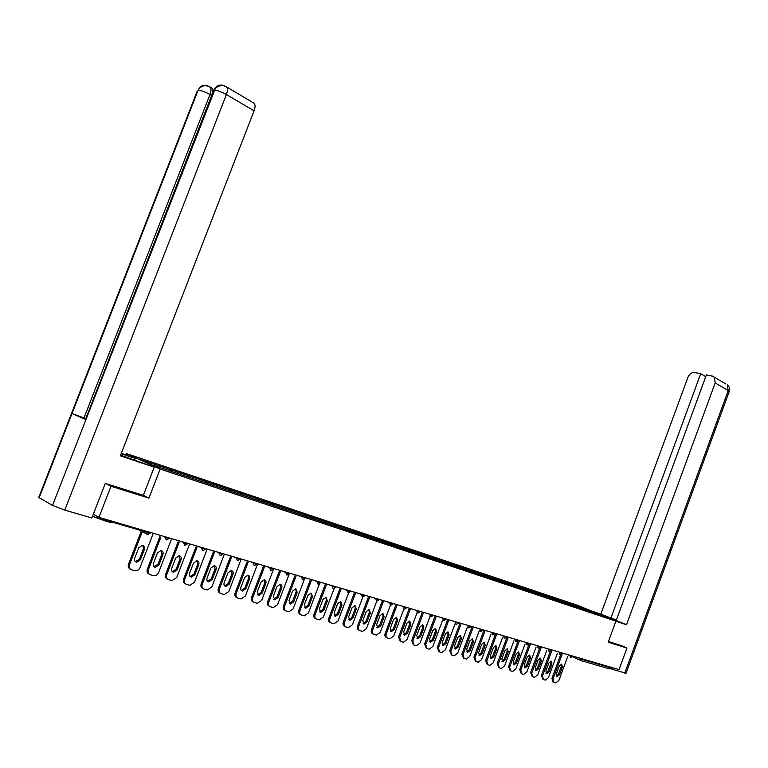 <?xml version="1.0" encoding="UTF-8"?>
<svg xmlns="http://www.w3.org/2000/svg" width="768" height="768" viewBox="0 0 768 768"><rect width="100%" height="100%" fill="white"/><g stroke="black" fill="none" stroke-linecap="round" stroke-linejoin="round"><path stroke-width="1.15" d="M111.878 522.01C112.502 522.787 110.554 522.538 106.022 521.251L92.947 516.48M126.24 454.925L126.72 453.686L578.064 605.491L615.898 621.168L160.166 469.046L126.72 453.686M159.715 467.501L159.581 466.022L140.112 459.494L151.766 464.832L182.602 475.181M159.581 466.022L170.544 469.68L170.054 470.957M170.89 471.235L170.544 469.68M170.746 469.766L188.544 475.718L188.064 476.986M188.909 477.264L188.544 475.718M188.746 475.814L206.15 481.622L205.67 482.88M206.525 483.158L206.15 481.622M206.352 481.718L223.363 487.402L222.893 488.64M223.757 488.928L223.363 487.402M223.574 487.498L240.211 493.056L239.741 494.275M240.614 494.573L240.211 493.056M240.422 493.152L256.694 498.586L256.234 499.795M257.107 500.093L256.694 498.586M256.906 498.682L272.822 504L272.362 505.2M273.245 505.488L272.822 504M273.034 504.096L288.614 509.299L288.163 510.48M289.046 510.778L288.614 509.299M288.826 509.395L304.08 514.483L303.629 515.664M304.522 515.962L304.08 514.483M304.291 514.579L319.219 519.571L318.778 520.733M319.68 521.03L319.219 519.571M319.44 519.667L334.051 524.544L333.619 525.696M334.522 525.994L334.051 524.544M334.272 524.64L348.595 529.421L348.163 530.563M349.066 530.861L348.595 529.421M348.806 529.517L362.842 534.202L362.41 535.334M363.322 535.632L362.842 534.202M363.053 534.298L376.8 538.886L376.378 540.01M377.29 540.307L376.8 538.886M377.021 538.982L390.49 543.485L390.077 544.589M390.989 544.896L390.49 543.485M390.71 543.581L403.92 547.987L403.498 549.101M404.419 549.389L403.92 547.987M404.141 548.083L417.082 552.403L416.669 553.507M417.59 553.795L417.082 552.403M417.302 552.499L429.994 556.742L429.59 557.837M430.512 558.125L429.994 556.742M430.224 556.838L442.666 560.995L442.262 562.08M443.194 562.387L442.666 560.995M442.896 561.091L455.107 565.171L454.704 566.237M455.635 566.554L455.107 565.171M455.328 565.258L467.309 569.261L466.915 570.326M467.846 570.634L467.309 569.261M467.539 569.357L479.29 573.283L478.896 574.339M479.837 574.646L479.29 573.283M479.52 573.379L491.059 577.229L490.666 578.275M491.606 578.592L491.059 577.229M491.28 577.325L502.608 581.107L502.224 582.144M503.165 582.451L502.608 581.107M502.838 581.203L513.955 584.918L513.571 585.936M514.512 586.253L513.955 584.918M514.176 585.005L525.101 588.653L524.726 589.67M525.658 589.987L525.101 588.653M525.322 588.749L536.054 592.33L535.68 593.338M536.611 593.654L536.054 592.33M536.275 592.426L546.806 595.939L546.442 596.938M547.382 597.254L546.806 595.939M547.037 596.035L557.386 599.491L557.021 600.48M557.962 600.797L557.386 599.491M557.606 599.578L567.782 602.976L567.418 603.955M568.358 604.272L567.782 602.976M568.003 603.072L577.997 606.403L577.642 607.382M578.573 607.69L577.997 606.403M578.218 606.499L601.843 615.466L591.37 611.971M182.621 475.162L591.389 611.962M177.994 473.635L177.83 472.147M195.85 479.616L195.677 478.138M213.312 485.462L213.13 483.994M230.4 491.174L230.208 489.725M247.104 496.771L246.902 495.322M263.462 502.243L263.251 500.813M279.466 507.6L279.245 506.179M295.142 512.842L294.912 511.43M310.493 517.978L310.253 516.586M325.517 523.008L325.277 521.626M340.243 527.933L339.994 526.56M354.682 532.762L354.413 531.398M368.822 537.494L368.554 536.141M382.685 542.141L382.406 540.797M396.278 546.682L395.99 545.347M409.603 551.146L409.315 549.821M422.678 555.523L422.381 554.208M435.504 559.805L435.206 558.509M448.08 564L447.782 562.733M460.435 568.138L460.128 566.87M472.56 572.189L472.243 570.941M484.454 576.173L484.147 574.934M496.147 580.09L495.821 578.851M507.619 583.93L507.293 582.701M518.89 587.702L518.563 586.483M529.958 591.408L529.632 590.189M540.845 595.046L540.509 593.846M551.53 598.627L551.194 597.427M562.042 602.141L561.696 600.95M572.362 605.597L572.016 604.416M582.49 658.925L582.278 659.482L611.309 667.968L611.51 667.421M611.309 667.968L609.629 668.918L580.858 660.547M588.451 611.002L588.682 610.013M615.898 621.168L608.189 642.163L626.957 648.048L620.794 645.389M626.957 648.048L619.046 669.629L98.938 517.363L111.005 486.25L148.934 498.144L160.166 469.046M105.667 483.523L111.005 486.25M89.136 517.181L90.845 517.68M93.322 514.214L98.938 517.363M148.934 498.144L143.347 495.341L154.234 467.146L120.326 455.827L254.064 110.832L226.397 94.512L64.771 510.086L91.862 517.978L105.274 483.398L143.338 495.36M567.773 656.323L558.883 680.438L555.84 682.915L553.968 682.416L553.066 678.874L562.31 653.818M562.397 666.931L561.619 664.118L559.277 666.048L556.387 673.862L557.155 676.666L559.526 674.726L562.397 666.931L561.283 666.403L561.226 664.109M553.517 682.195L552.854 681.878L551.952 678.326L560.774 654.403M556.435 676.138L558.413 674.189L561.283 666.403M557.376 653.318L548.419 677.616L545.318 680.112L543.427 679.603L542.496 676.022L551.818 650.765M551.952 663.984L551.146 661.142L548.765 663.091L545.856 670.982L546.643 673.805L549.053 671.856L551.952 663.984L550.838 663.466L550.762 661.133M542.947 679.373L541.382 675.475L550.358 651.168M545.914 673.286L547.939 671.318L550.838 663.466M546.806 650.266L537.763 674.746L534.624 677.261L532.685 676.742L531.734 673.123L541.152 647.654M541.325 660.998L540.49 658.128L538.08 660.086L535.142 668.035L535.949 670.896L538.387 668.928L541.325 660.998L540.202 660.47L540.125 658.118M532.195 676.502L530.621 672.576L539.798 647.75M535.21 670.378L537.274 668.39L540.202 660.47M536.045 647.155L526.915 671.827L523.738 674.352L521.77 673.834L520.79 670.176L530.294 644.486M530.506 657.955L529.651 655.056L527.213 657.024L524.237 665.05L525.072 667.93L527.549 665.952L530.506 657.955L529.382 657.427L529.296 655.037M521.261 673.584L519.677 669.629L529.171 643.968M524.323 667.411L526.426 665.414L529.382 657.427M525.091 643.987L515.885 668.851L512.659 671.395L510.653 670.867L509.645 667.171L519.245 641.261M519.494 654.854L518.611 651.926L516.144 653.914L513.139 662.006L513.994 664.925L516.509 662.928L519.494 654.854L518.381 654.326L518.275 651.907M510.125 670.608L508.531 666.624L518.122 640.742M513.235 664.397L515.395 662.39L518.381 654.326M513.946 640.762L504.653 665.827L501.379 668.39L499.334 667.853L498.307 664.118L507.994 637.987M508.291 651.706L507.379 648.749L504.874 650.746L501.85 658.906L502.723 661.853L505.267 659.846L508.291 651.706L507.178 651.168L507.053 648.73M498.797 667.584L497.194 663.571L506.88 637.469M501.955 661.334L504.154 659.309L507.178 651.168M612.202 619.632L616.502 620.851L595.19 612.586M615.878 621.216L626.486 624.758L616.205 620.506L706.397 374.899L712.426 376.147L725.904 384.01M616.339 620.131L600.797 614.131L687.965 377.194C689.51 373.824 691.786 372.259 694.781 372.509L700.704 373.728L610.838 618.288M590.918 610.819L600.797 614.131M626.486 624.758L715.2 382.925L714.269 377.088M624.758 673.133L728.227 390.614L729.139 391.718L626.026 673.277L610.685 668.803M705.734 376.704L700.704 373.728M620.976 645.466L608.429 641.501M612.173 669.475L612.787 667.795M120.595 455.126L154.234 467.146M121.152 453.686L135.264 458.419L121.315 453.274M134.611 460.09L135.264 458.419M64.771 510.086L52.531 505.411L85.939 419.616L85.555 419.232M85.776 418.666L72.019 413.51L39.187 497.674L52.531 505.411M39.187 497.674L38.966 496.867M210.758 87.331L211.882 87.994C212.947 89.52 212.861 92.006 211.603 95.443L209.99 94.502C205.267 91.91 201.312 90.48 198.125 90.211L72.019 413.51L85.939 419.616L215.597 87.802C218.15 84.97 221.107 84.346 224.477 85.939M253.018 102.634L254.237 103.354C255.36 104.928 255.302 107.424 254.064 110.832M83.962 418.032L209.99 94.502C211.21 91.286 211.306 88.8 210.278 87.043L208.925 86.352M199.43 87.917L198.125 90.211L199.526 87.811C202.032 85.123 204.922 84.547 208.176 86.083M502.598 637.488L493.219 662.746L489.898 665.328L487.814 664.781L486.758 661.008L496.541 634.646M496.886 648.499L495.946 645.504L493.402 647.52L490.349 655.757L491.251 658.733L493.834 656.707L496.886 648.499L495.763 647.962L495.638 645.485M487.258 664.493L485.645 660.451L495.427 634.128M490.464 658.214L492.72 656.17L495.763 647.962M491.04 634.147L481.584 659.616L478.214 662.218L476.083 661.651L474.998 657.84L484.886 631.248M485.27 645.226L484.31 642.202L481.728 644.237L478.637 652.541L479.568 655.555L482.189 653.52L485.27 645.226L484.157 644.688L484.003 642.182M475.507 661.354L473.885 657.283L483.763 630.73M478.771 655.027L481.075 652.973L484.157 644.688M479.28 630.758L469.728 656.419L466.31 659.04L464.141 658.464L463.018 654.614L473.011 627.792M473.443 641.904L472.454 638.842L469.834 640.886L466.714 649.277L467.664 652.31L470.323 650.266L473.443 641.904L472.33 641.366L472.166 638.822M463.536 658.157L461.914 654.058L471.888 627.264M466.858 651.792L469.219 649.718L472.33 641.366M467.29 627.293L457.651 653.165L454.186 655.805L451.968 655.219L450.826 651.322L460.915 624.269M461.395 638.515L460.368 635.424L457.718 637.478L454.56 645.946L455.549 649.018L458.246 646.954L461.395 638.515L460.282 637.968L460.109 635.395M451.344 654.902L449.722 650.774L459.802 623.741M454.723 648.49L457.142 646.406L460.282 637.968M455.088 623.77L445.354 649.853L441.83 652.512L439.574 651.917L438.394 647.981L448.589 620.678M449.117 635.059L448.07 631.939L445.382 634.013L442.186 642.547L443.203 645.658L445.939 643.574L449.117 635.059L448.013 634.522L447.821 631.91M438.931 651.581L437.29 647.424L447.475 620.15M442.368 645.13L444.835 643.027L448.013 634.522M442.646 620.189L432.826 646.474L429.245 649.152L426.95 648.547L425.731 644.563L436.032 617.021M436.618 631.546L435.533 628.378L432.806 630.47L429.581 639.091L430.627 642.23L433.402 640.138L436.618 631.546L435.514 630.998L435.302 628.358M426.269 648.202L424.627 644.006L434.918 616.493M429.773 641.702L432.298 639.59L435.514 630.998M429.974 616.531L420.058 643.037L416.419 645.734L414.077 645.11L412.829 641.088L423.235 613.296M423.878 627.955L422.755 624.758L419.99 626.87L416.726 635.568L417.811 638.746L420.624 636.634L423.878 627.955L422.774 627.418L422.544 624.739M413.376 644.755L411.725 640.531L422.122 612.758M416.938 638.218L419.53 636.086L422.774 627.418M417.053 612.806L407.04 639.533L403.354 642.25L400.954 641.616L399.677 637.546L410.189 609.494M410.89 624.307L409.738 621.072L406.925 623.194L403.632 631.978L404.746 635.194L407.606 633.062L410.89 624.307L409.786 623.76L409.546 621.053M400.234 641.242L398.573 636.989L409.085 608.966M403.862 634.656L406.502 632.506L409.786 623.76M403.872 609.034L393.773 635.962L390.029 638.698L387.581 638.045C386.083 637.421 385.642 636.048 386.256 633.936L396.893 605.626M397.651 620.582L396.461 617.309L393.61 619.45L390.278 628.31L391.421 631.565L394.33 629.424L397.651 620.582L396.547 620.035L396.288 617.29M386.822 637.651L386.486 637.478C384.989 636.854 384.547 635.482 385.171 633.37L395.789 605.088M390.518 631.027L393.235 628.867L396.547 620.035M390.451 605.146L380.246 632.314L376.435 635.069L373.939 634.406C372.413 633.773 371.962 632.39 372.586 630.25L383.328 601.68M384.154 616.781L382.925 613.469L380.035 615.629L376.666 624.586L377.846 627.869L380.794 625.718L384.154 616.781L383.059 616.234L382.781 613.459M373.152 634.003L372.854 633.84C371.328 633.206 370.877 631.814 371.501 629.683L382.234 601.142M376.925 627.331L379.699 625.152L383.059 616.234M376.771 601.152L366.451 628.598L362.582 631.382L360.029 630.701C358.474 630.058 358.003 628.646 358.637 626.496L369.494 597.648M370.387 612.912L369.11 609.562L366.182 611.731L362.774 620.774L363.994 624.106L366.989 621.926L370.387 612.912L369.293 612.365L368.995 609.542M359.213 630.269L358.944 630.125C357.389 629.482 356.918 628.08 357.552 625.93L368.4 597.11M363.053 623.558L365.904 621.37L369.293 612.365M362.851 597.024L352.378 624.806L348.451 627.61L345.84 626.918C344.246 626.256 343.776 624.845 344.41 622.656L355.392 593.549M356.342 608.966L355.027 605.568L352.051 607.757L348.614 616.886L349.862 620.256L352.906 618.067L356.342 608.966L355.258 608.41L354.941 605.558M344.995 626.467L344.765 626.342C343.171 625.69 342.691 624.269 343.325 622.09L354.298 593.011M348.902 619.709L351.83 617.501L355.258 608.41M348.653 592.781L338.026 620.938L334.032 623.76L331.363 623.059C329.741 622.387 329.251 620.947 329.894 618.749L340.992 589.354M342.019 604.934L340.656 601.498L337.642 603.706L334.157 612.922L335.453 616.339L338.544 614.131L342.019 604.934L340.934 604.378L340.598 601.488M330.48 622.579L330.288 622.483C328.666 621.811 328.176 620.381 328.819 618.182L339.907 588.816M334.474 615.782L337.469 613.565L340.934 604.378M334.186 588.403L323.376 616.992L319.325 619.843L316.589 619.114C314.938 618.432 314.429 616.982 315.072 614.755L326.304 585.082M327.398 600.816L325.997 597.341L322.934 599.568L319.411 608.88L320.746 612.336L323.885 610.109L327.398 600.816L326.323 600.269L325.968 597.341M315.667 618.624L315.523 618.538C313.862 617.856 313.363 616.406 314.006 614.189L325.219 584.544M319.747 611.779L322.81 609.542L326.323 600.269M319.45 583.843L308.429 612.97L304.31 615.84L301.517 615.101C299.818 614.4 299.299 612.931 299.952 610.685L311.309 580.723M312.48 596.621L311.021 593.098L307.92 595.344L304.358 604.752L305.741 608.246L308.928 606.01L312.48 596.621L311.405 596.064L311.03 593.098M300.557 614.573L300.451 614.515C298.762 613.824 298.234 612.355 298.886 610.109L310.234 580.176M304.704 607.69L307.853 605.443L311.405 596.064M304.474 579.024L293.165 608.861L288.979 611.75L286.118 610.992C284.39 610.291 283.853 608.794 284.515 606.528L295.997 576.269M297.245 592.339L295.747 588.768L292.598 591.034L288.989 600.538L290.419 604.08L293.654 601.814L297.245 592.339L296.179 591.782L295.786 588.778M285.12 610.445L285.062 610.416C283.334 609.706 282.797 608.218 283.459 605.952L294.931 575.722M290.419 604.08L289.363 603.514L292.589 601.248L296.179 591.782M289.546 573.168L277.584 604.656L273.331 607.574L270.403 606.797C268.637 606.086 268.08 604.579 268.752 602.285L280.368 571.718M281.702 587.962C282.24 586.003 281.712 584.794 280.138 584.352L276.95 586.627L273.293 596.237L274.771 599.827L278.064 597.542L281.702 587.962L280.637 587.405L280.224 584.362M269.357 606.221L269.357 606.221C267.581 605.501 267.034 603.994 267.696 601.699L279.302 571.181M273.686 599.242L276.998 596.976L280.637 587.405M273.782 568.55L261.667 600.374L257.347 603.312L254.352 602.515C252.538 601.786 251.971 600.259 252.643 597.946L264.403 567.082M265.814 583.498C266.362 581.501 265.824 580.282 264.192 579.83L260.966 582.134L257.27 591.84L258.797 595.478L262.138 593.174L265.814 583.498L264.758 582.941L264.326 579.85M253.277 601.93C251.491 601.19 250.934 599.664 251.606 597.36L263.347 566.534M257.683 594.893L261.082 592.608L264.758 582.941M257.674 563.837L245.414 595.997L241.027 598.954L237.946 598.147C236.102 597.398 235.517 595.853 236.198 593.51L248.093 562.339M249.59 578.938C250.138 576.912 249.581 575.674 247.91 575.222L244.637 577.536L240.893 587.347C240.346 589.315 240.874 590.544 242.477 591.034L245.866 588.71L249.59 578.938L248.544 578.371L248.083 575.251M236.851 597.542C235.046 596.774 234.49 595.238 235.162 592.934L247.037 561.792M241.325 590.438L244.819 588.144L248.544 578.371M241.219 559.018L228.806 591.523L224.352 594.509L221.194 593.674C219.302 592.915 218.698 591.35 219.389 588.979L231.418 557.491M233.021 574.272C233.568 572.218 232.992 570.96 231.264 570.509L227.952 572.842L224.16 582.758C223.613 584.755 224.16 586.003 225.811 586.493L229.238 584.15L233.021 574.272L231.974 573.706L231.494 570.547M220.061 593.059C218.246 592.272 217.68 590.717 218.362 588.403L230.381 556.954M224.611 585.888L228.211 583.584L231.974 573.706M224.4 554.093L211.834 586.944L207.302 589.958L204.058 589.114C202.128 588.336 201.514 586.752 202.205 584.352L214.378 552.547M216.077 569.501C216.634 567.408 216.029 566.141 214.253 565.69L210.902 568.051L207.062 578.074C206.506 580.099 207.072 581.357 208.771 581.856L212.256 579.494L216.077 569.501L215.05 568.944L214.541 565.738M202.906 588.48C201.072 587.664 200.506 586.09 201.187 583.776L213.35 552M207.533 581.242L211.229 578.928L215.05 568.944M207.206 549.062L194.486 582.278L189.888 585.312L186.547 584.438C184.579 583.651 183.936 582.048 184.637 579.619L196.963 547.488M198.758 564.634C199.325 562.502 198.691 561.206 196.858 560.765L193.469 563.146L189.581 573.283C189.014 575.338 189.61 576.614 191.357 577.114L194.89 574.733L198.758 564.634L197.741 564.077L197.203 560.822M185.366 583.805C183.523 582.95 182.938 581.366 183.629 579.043L195.946 546.941M190.07 576.49L193.872 574.157L197.741 564.077M189.629 543.917L176.746 577.498L172.07 580.56L168.643 579.667C166.627 578.861 165.965 577.238 166.675 574.781L179.155 542.314M181.056 559.651C181.622 557.482 180.96 556.166 179.069 555.725L175.642 558.125L171.706 568.378C171.139 570.47 171.754 571.766 173.549 572.266L177.13 569.866L181.056 559.651L180.038 559.094L179.482 555.802M167.434 579.014C165.571 578.131 164.986 576.528 165.677 574.205L178.138 541.776M172.214 571.622L176.122 569.29L180.038 559.094M171.658 538.656L158.602 572.611C157.565 574.8 155.99 575.837 153.859 575.702L150.336 574.781C148.262 573.965 147.59 572.314 148.301 569.837L160.934 537.024M162.941 554.554C163.526 552.336 162.826 551.011 160.858 550.579L157.411 552.998L153.418 563.366C152.842 565.498 153.485 566.813 155.347 567.312L158.966 564.883L162.941 554.554L161.942 553.997L161.366 550.666M149.078 574.109C147.206 573.197 146.621 571.584 147.312 569.251L159.936 536.486M153.955 566.65L157.978 564.307L161.942 553.997M153.274 533.27L140.035 567.61C138.998 569.818 137.405 570.854 135.235 570.73L131.597 569.789C129.475 568.954 128.784 567.283 129.504 564.768L142.541 530.976M144.422 549.35C144.998 547.075 144.278 545.731 142.234 545.309L138.749 547.757L134.707 558.23C134.131 560.41 134.803 561.744 136.723 562.243L140.39 559.795L144.422 549.35L143.434 548.784L142.829 545.405M130.31 569.098C128.419 568.157 127.824 566.515 128.525 564.182L141.466 530.659M135.274 561.562L139.411 559.219L143.434 548.784M580.406 660.394L572.237 656.65M577.517 657.475L582.278 659.482L580.579 660.47L580.291 658.282M139.488 530.083L147.389 534.413L149.482 532.157M92.496 516.355L149.184 532.915L150.413 532.435M567.158 654.442L571.939 656.467L572.486 655.997M570.24 657.456L569.942 655.258M556.627 651.36L559.411 652.166M545.904 648.221L548.688 649.037M534.989 645.024L537.782 645.84M523.891 641.77L526.675 642.586M512.582 638.458L515.366 639.274M501.062 635.088L503.846 635.904M489.341 631.661L492.125 632.477M477.398 628.157L480.173 628.973M465.226 624.595L468.01 625.411M452.832 620.966L455.606 621.782M440.189 617.27L442.963 618.077M427.315 613.498L430.08 614.314M414.182 609.658L416.947 610.464M400.79 605.731L403.555 606.547M387.139 601.738L389.722 602.995L389.894 602.544M373.21 597.658L375.782 598.915L375.955 598.464M358.992 593.501L361.565 594.758L361.738 594.298M344.496 589.248L347.05 590.515L347.222 590.054M329.683 584.918L332.227 586.186L332.41 585.715M314.573 580.493L317.107 581.76L317.28 581.29M299.136 575.971L301.661 577.248L301.843 576.768M283.373 571.363L285.878 572.63L286.061 572.15M267.274 566.65L269.76 567.917L269.942 567.427M250.819 561.83L253.286 563.098L253.478 562.608M234 556.906L236.448 558.173L236.64 557.674M216.806 551.875L219.235 553.142L219.427 552.634M199.219 546.72L201.629 547.997L201.821 547.488M181.238 541.459L183.619 542.726L183.821 542.218M162.835 536.074L165.197 537.341L165.398 536.822M559.718 654.394L559.258 652.57L561.427 653.386L561.984 652.925M549.005 651.283L548.544 649.43L550.723 650.266L551.299 649.795M538.109 648.106L537.629 646.243L539.827 647.078L540.413 646.608M527.011 644.88L526.522 642.998L528.739 643.834L529.334 643.363M515.722 641.597L515.213 639.686L517.45 640.541L518.064 640.07M504.221 638.246L503.693 636.317L505.958 637.181L506.582 636.701M492.509 634.838L491.971 632.89L494.246 633.754L494.89 633.283M480.576 631.363L480.019 629.395L482.314 630.269L482.976 629.798M468.413 627.83L467.846 625.834L470.17 626.717L470.842 626.237M456.029 624.221L455.443 622.214L457.786 623.098L458.477 622.618M443.405 620.554L442.81 618.518L445.162 619.411L445.872 618.931M430.541 616.81L429.917 614.746L432.298 615.658L433.027 615.168M417.418 612.989L416.784 610.906L419.184 611.818L419.933 611.338M404.035 609.091L403.382 606.989L405.811 607.91L406.57 607.43M390.394 605.126L389.722 602.995L392.17 603.926L392.957 603.437M376.474 601.075L375.782 598.915L378.25 599.856L379.056 599.376M362.275 596.938L361.565 594.758L364.051 595.709L364.886 595.219M347.779 592.723L347.05 590.515L349.565 591.475L350.419 590.986M332.986 588.422L332.227 586.186L334.771 587.155L335.645 586.666M317.875 584.026L317.107 581.76L319.67 582.739L320.573 582.25M302.458 579.533L301.661 577.248L304.253 578.237L305.174 577.738M286.704 574.954L285.878 572.63L288.499 573.629L289.45 573.139M270.605 570.269L269.76 567.917L272.4 568.925L273.389 568.435M254.16 565.478L253.286 563.098L255.955 564.125L256.973 563.626M237.35 560.592L236.448 558.173L239.146 559.21L240.192 558.72M220.157 555.59L219.235 553.142L221.962 554.189L223.037 553.699M202.579 550.474L201.629 547.997L204.384 549.053L205.498 548.563M184.608 545.242L183.619 542.726L186.403 543.792L187.555 543.312M166.214 539.885L165.197 537.341L168.01 538.416L169.2 537.936M551.952 678.326L553.066 678.874M559.526 674.726L558.413 674.189M541.382 675.475L542.496 676.022M549.053 671.856L547.939 671.318M530.621 672.576L531.734 673.123M538.387 668.928L537.274 668.39M519.677 669.629L520.79 670.176M527.549 665.952L526.426 665.414M508.531 666.624L509.645 667.171M516.509 662.928L515.395 662.39M497.194 663.571L498.307 664.118M505.267 659.846L504.154 659.309M729.245 391.45C729.754 385.315 728.746 387.475 728.602 386.218L727.277 384.835L728.227 390.614L715.2 382.925M225.226 86.208L226.666 86.947C227.75 88.522 227.664 91.037 226.397 94.512C221.597 91.853 217.555 90.394 214.262 90.134L213.216 91.459M38.755 497.395L197.098 91.45M485.645 660.451L486.758 661.008M493.834 656.707L492.72 656.17M473.885 657.283L474.998 657.84M482.189 653.52L481.075 652.973M461.914 654.058L463.018 654.614M470.323 650.266L469.219 649.718M449.722 650.774L450.826 651.322M458.246 646.954L457.142 646.406M437.29 647.424L438.394 647.981M445.939 643.574L444.835 643.027M424.627 644.006L425.731 644.563M433.402 640.138L432.298 639.59M411.725 640.531L412.829 641.088M420.624 636.634L419.53 636.086M398.573 636.989L399.677 637.546M407.606 633.062L406.502 632.506M385.171 633.37L386.256 633.936M394.33 629.424L393.235 628.867M371.501 629.683L372.586 630.25M380.794 625.718L379.699 625.152M357.552 625.93L358.637 626.496M366.989 621.926L365.904 621.37M343.325 622.09L344.41 622.656M352.906 618.067L351.83 617.501M328.819 618.182L329.894 618.749M338.544 614.131L337.469 613.565M314.006 614.189L315.072 614.755M323.885 610.109L322.81 609.542M298.886 610.109L299.952 610.685M308.928 606.01L307.853 605.443M283.459 605.952L284.515 606.528M293.654 601.814L292.589 601.248M267.696 601.699L268.752 602.285M278.064 597.542L276.998 596.976M251.606 597.36L252.643 597.946M262.138 593.174L261.082 592.608M235.162 592.934L236.198 593.51M245.866 588.71L244.819 588.144M218.362 588.403L219.389 588.979M229.238 584.15L228.211 583.584M201.187 583.776L202.205 584.352M212.256 579.494L211.229 578.928M183.629 579.043L184.637 579.619M194.89 574.733L193.872 574.157M165.677 574.205L166.675 574.781M177.13 569.866L176.122 569.29M147.312 569.251L148.301 569.837M158.966 564.883L157.978 564.307M128.525 564.182L129.504 564.768M140.39 559.795L139.411 559.219M570.691 657.542L572.294 656.544M560.17 654.48L561.782 653.472M549.456 651.37L551.088 650.342M538.56 648.192L540.211 647.165M527.472 644.966L529.133 643.92M516.173 641.683L517.853 640.627M504.672 638.333L506.371 637.267M492.96 634.925L494.669 633.85M481.027 631.45L482.755 630.365M468.874 627.907L470.621 626.822M456.49 624.307L458.256 623.203M443.866 620.63L445.651 619.526M430.992 616.886L432.797 615.763M417.878 613.066L419.702 611.933M404.496 609.178L406.349 608.035M390.845 605.203L392.717 604.051M376.925 601.152L378.826 599.99M362.726 597.014L364.646 595.843M348.23 592.8L350.179 591.61M333.437 588.49L335.405 587.299M318.326 584.093L320.323 582.883M302.899 579.61L304.925 578.381M287.146 575.021L289.2 573.792M271.046 570.336L273.13 569.088M254.602 565.546L256.714 564.288M237.782 560.659L239.933 559.382M220.589 555.658L222.778 554.371M203.011 550.541L205.229 549.235M185.03 545.309L187.286 543.994M166.646 539.952L168.922 538.627M140.246 530.304L147.84 534.461M147.869 534.48L150.134 533.136M535.949 670.896L535.469 670.666M525.072 667.93L524.573 667.69M513.994 664.925L513.475 664.666M502.723 661.853L502.186 661.594M215.501 87.917L213.706 90.182L85.488 419.414M199.526 87.811C207.322 83.741 204.682 86.362 207.168 85.814L211.882 87.994M215.597 87.802C223.632 83.501 220.915 86.256 223.459 85.68L226.666 86.947L254.237 103.354M491.251 658.733L490.694 658.454M479.568 655.555L478.982 655.267M467.664 652.31L467.069 652.013M455.549 649.018L454.925 648.701M443.203 645.658L442.55 645.331M430.627 642.23L429.946 641.894M417.811 638.746L417.101 638.39M404.746 635.194L404.006 634.819M391.421 631.565L390.653 631.171M377.846 627.869L377.04 627.456M363.994 624.106L363.158 623.664M349.862 620.256L348.989 619.805M335.453 616.339L334.541 615.859M320.746 612.336L319.786 611.827M305.741 608.246L304.733 607.709M274.771 599.827L273.725 599.251M258.797 595.478L257.75 594.902M242.477 591.034L241.44 590.458M225.811 586.493L224.774 585.917M208.771 581.856L207.744 581.28M191.357 577.114L190.339 576.538M173.549 572.266L172.55 571.69M155.347 567.312L154.349 566.736M136.723 562.243L135.744 561.658"/></g></svg>
